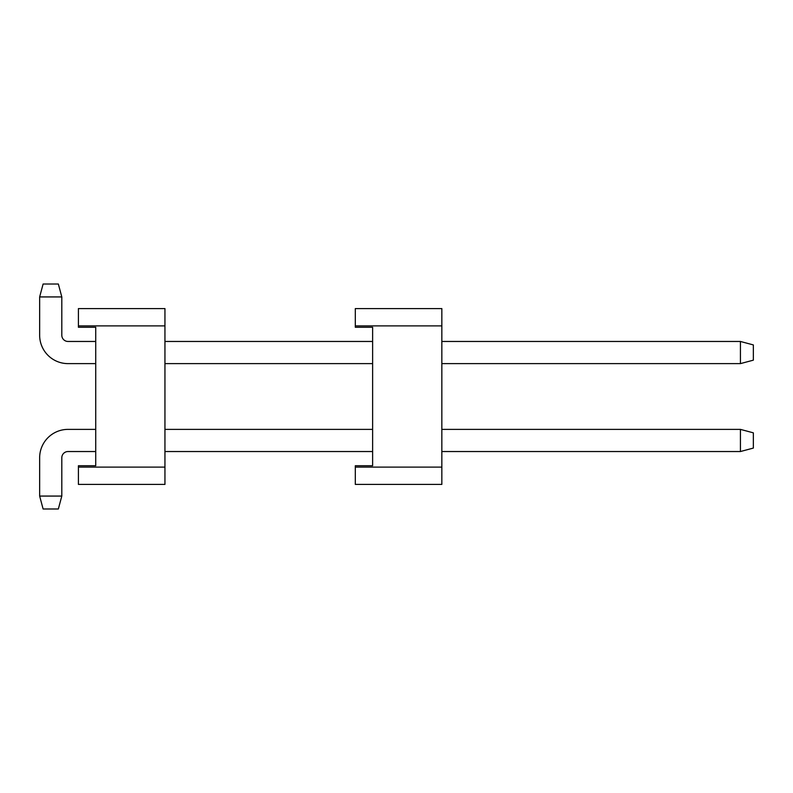 <?xml version="1.0" encoding="UTF-8"?>
<svg xmlns="http://www.w3.org/2000/svg" width="793" height="793" viewBox="0 0 793 793"><rect width="100%" height="100%" fill="white"/><g stroke="black" fill="none" stroke-linecap="round" stroke-linejoin="round"><path stroke-width="1.19" d="M441.84 467.107L441.84 308.586L355.314 308.586L355.314 327.271L372.621 327.271L372.621 465.729L355.314 465.729L355.314 484.414L441.84 484.414L441.84 467.107L355.314 467.107M95.725 465.729L95.725 327.271L78.418 327.271L78.418 308.586L164.944 308.586L164.944 484.414L78.418 484.414L78.418 465.729L95.725 465.729M95.725 429.38L68.029 429.38A28.379 28.379 0 0 0 39.65 457.759L39.65 496.071L61.804 496.071L58.345 508.987L43.109 508.987L39.65 496.071M95.725 451.534L68.029 451.534A6.235 6.235 0 0 0 61.804 457.759L61.804 496.071M441.84 325.893L355.314 325.893M164.944 467.107L78.418 467.107M164.944 325.893L78.418 325.893M61.804 296.929L58.345 284.013L43.109 284.013L39.65 296.929L61.804 296.929L61.804 335.241A6.235 6.235 0 0 0 68.029 341.466L95.725 341.466M95.725 363.62L68.029 363.62A28.379 28.379 0 0 1 39.65 335.241L39.65 296.929M372.621 363.62L164.944 363.62M372.621 341.466L164.944 341.466M753.35 360.161L753.35 344.925L740.434 341.466L740.434 363.62L753.35 360.161M740.434 341.466L441.84 341.466M740.434 363.62L441.84 363.62M372.621 429.38L164.944 429.38M372.621 451.534L164.944 451.534M753.35 432.839L753.35 448.075L740.434 451.534L740.434 429.38L753.35 432.839M740.434 429.38L441.84 429.38M740.434 451.534L441.84 451.534"/></g></svg>
